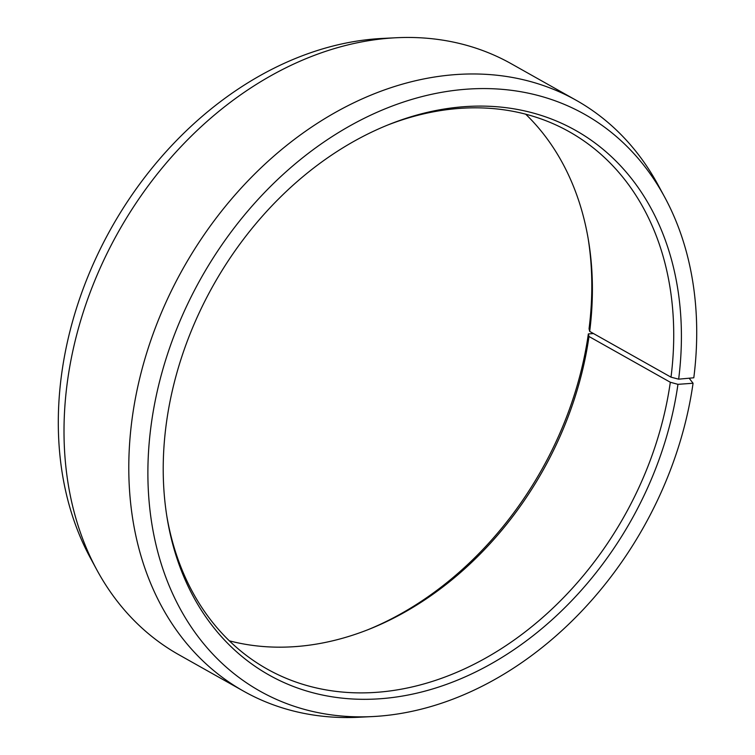 <?xml version="1.0" encoding="UTF-8"?>
<svg xmlns="http://www.w3.org/2000/svg" width="755" height="755" viewBox="0 0 755 755"><rect width="100%" height="100%" fill="white"/><g stroke="black" fill="none" stroke-linecap="round" stroke-linejoin="round"><path stroke-width="1.13" d="M387.041 125.302A308.21 236.447 -60.6 0 1 569.317 131.776A308.21 236.447 -60.6 0 1 671.006 377.17L678.651 379.17L693.798 377.783A330.954 253.897 -60.6 0 0 664.74 197.244L658.247 185.249A339.033 260.088 -60.6 0 0 576.159 100.264L511.371 63.807A339.033 260.088 -60.6 0 0 396.13 37.75A339.033 260.088 -60.6 0 0 67.752 379.208A339.033 260.088 -60.6 0 0 96.772 569.751A339.033 260.088 -60.6 0 0 178.859 654.736L243.648 691.193A339.033 260.088 -60.6 0 1 132.54 415.656A339.033 260.088 -60.6 0 1 576.159 100.264M525.678 114.175A308.21 236.447 -60.6 0 1 588.466 240.392A308.21 236.447 -60.6 0 1 589.683 331.407L671.006 377.17M588.136 238.448A312.476 239.722 -60.6 0 1 589.051 328.755L589.683 331.407M96.772 569.751L90.279 557.756A330.954 253.897 -60.6 0 1 61.957 371.753A330.954 253.897 -60.6 0 1 382.502 38.429L396.13 37.75M593.496 333.55L588.353 333.918L588.994 336.494L670.317 382.257L677.952 384.333L693.062 383.247A330.954 253.897 -60.6 0 1 372.517 716.57L358.899 717.25A339.033 260.088 -60.6 0 1 243.648 691.193M693.062 383.247L689.145 378.208M372.517 716.57A330.954 253.897 -60.6 0 1 151.547 422.168A330.954 253.897 -60.6 0 1 378.019 111.844A330.954 253.897 -60.6 0 1 664.74 197.244M677.952 384.333A312.476 239.722 -60.6 0 1 423.914 691.41A312.476 239.722 -60.6 0 1 167.204 518.515A312.476 239.722 -60.6 0 1 166.666 421.082A312.476 239.722 -60.6 0 1 388.891 124.556A312.476 239.722 -60.6 0 1 678.651 379.17M670.317 382.257A308.21 236.447 -60.6 0 1 267.034 668.987A308.21 236.447 -60.6 0 1 166.893 516.552M588.353 333.918A312.476 239.722 -60.6 0 1 367.978 629.698M588.994 336.494A308.21 236.447 -60.6 0 1 369.808 628.972A308.21 236.447 -60.6 0 1 229.341 640.825"/></g></svg>

